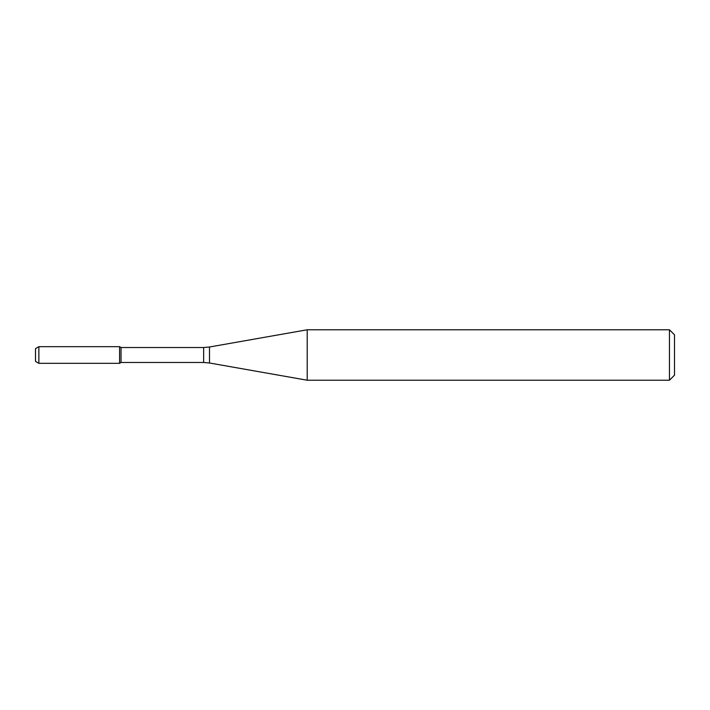<?xml version="1.0" encoding="UTF-8"?>
<svg xmlns="http://www.w3.org/2000/svg" width="710" height="710" viewBox="0 0 710 710"><rect width="100%" height="100%" fill="white"/><g stroke="black" fill="none" stroke-linecap="round" stroke-linejoin="round"><path stroke-width="1.06" d="M669.459 380.223L669.459 329.777L674.5 334.818L674.5 375.182L669.459 380.223L307.208 380.223L209.494 362.996L203.655 362.482L121.037 362.482L119.582 363.325L119.582 346.675L38.864 346.675L38.864 363.325L35.5 361.381L35.5 348.619L38.864 346.675M121.037 362.482L121.037 347.518L119.582 346.675L119.582 363.325L38.864 363.325M307.208 380.223L307.208 329.777L209.494 347.004L209.494 362.996M203.655 362.482L203.655 347.518L121.037 347.518M203.655 347.518L209.494 347.004M669.459 329.777L307.208 329.777"/></g></svg>
